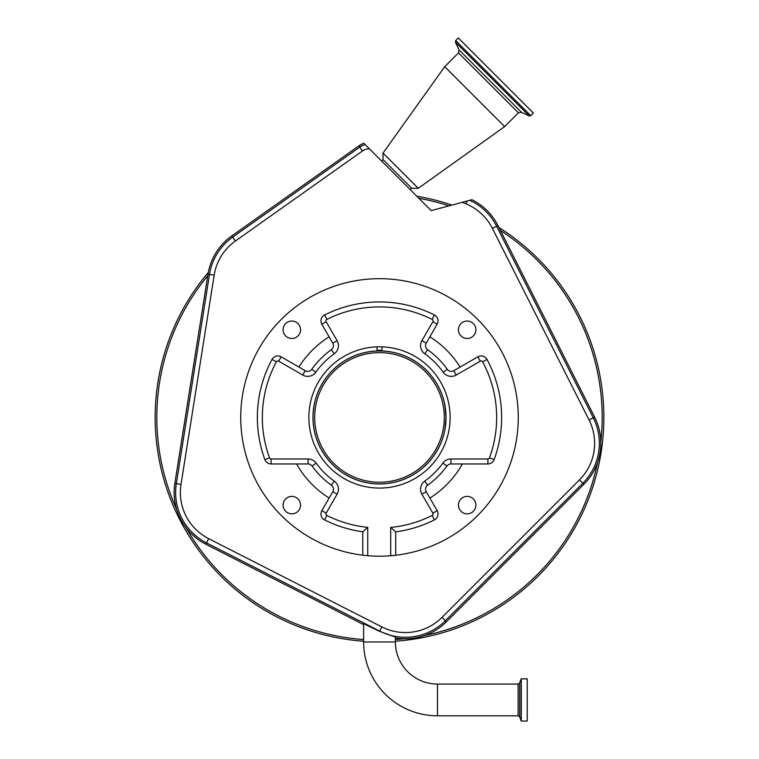 <?xml version="1.0" encoding="UTF-8"?>
<svg xmlns="http://www.w3.org/2000/svg" width="759" height="759" viewBox="0 0 759 759"><rect width="100%" height="100%" fill="white"/><g stroke="black" fill="none" stroke-linecap="round" stroke-linejoin="round"><path stroke-width="1.14" d="M395.373 641.953A42.124 42.124 0 0 0 437.497 684.077L437.497 715.813A73.87 73.87 0 0 1 363.627 641.953L363.627 623.689L379.585 631.355L395.373 637.076L395.373 641.953L363.627 641.953M527.23 678.84L527.23 721.05L521.281 721.05L521.281 678.84L527.23 678.84M467.24 200.974L462.307 202.292A380.268 380.268 0 0 0 466.035 203.867L467.24 200.974L471.946 199.712A58.035 58.035 0 0 1 497.942 225.546L594.629 417.165A58.035 58.035 0 0 1 583.851 484.337L446.406 621.792A58.035 58.035 0 0 1 395.373 637.921M363.627 624.619L205.831 544.212A58.035 58.035 0 0 1 174.855 483.417L208.013 274.208A58.035 58.035 0 0 1 231.78 235.945L359.747 145.263L363.76 143.176L365.174 144.599A16.622 16.613 -178.5 0 0 359.7 147.132L359.747 145.263M208.327 272.424A224.341 224.341 0 0 0 363.627 641.222M395.373 641.222A224.341 224.341 0 0 0 498.948 227.539M451.871 205.091A224.341 224.341 0 0 0 416.795 196.22M530.74 115.672L533.378 113.034L458.284 37.95L455.656 40.578L455.391 42.087L529.241 115.937L530.74 115.672L455.656 40.578M504.65 126.611L444.717 66.678L458.502 52.893L518.435 112.825L504.65 126.611L418.275 188.298L404.775 174.798L383.029 153.052L444.717 66.678M410.05 189.475L411.757 188.298L383.029 159.561L383.029 153.052M466.035 203.867A51.792 51.792 0 0 1 492.373 228.355L589.06 419.974A51.792 51.792 0 0 1 579.44 479.935L441.994 617.38A51.792 51.792 0 0 1 381.853 626.906L208.659 538.653A51.792 51.792 0 0 1 181.012 484.394L214.171 275.185A51.792 51.792 0 0 1 235.385 241.03L362.441 151.003A11.869 11.869 0 0 1 369.396 148.811L365.174 144.599M462.307 202.292L431.207 210.623L369.396 148.811M444.926 405.391L446.026 417.441L444.926 429.49L446.026 417.441L444.926 405.391M377.005 346.854L377.005 350.952A66.526 66.526 0 0 0 312.974 417.441C314.16 432.981 314.16 432.981 312.974 417.441L313.012 419.755M313.031 420.268L313.135 422.175M313.211 423.152L313.932 428.712M312.974 417.441A66.526 66.526 0 0 0 379.5 483.967A66.526 66.526 0 0 0 446.026 417.441A66.526 66.526 0 0 0 381.995 350.952L381.995 346.854M313.05 414.262L314.027 405.629M313.913 406.283L313.543 408.703M313.296 410.856L312.983 416.359M283.098 329.767A8.728 8.728 0 0 0 291.826 338.486A8.728 8.728 0 0 0 300.545 329.767A8.728 8.728 0 0 0 291.826 321.038A8.728 8.728 0 0 0 283.098 329.767M283.098 505.114A8.728 8.728 0 0 0 291.826 513.843A8.728 8.728 0 0 0 300.545 505.114A8.728 8.728 0 0 0 291.826 496.386A8.728 8.728 0 0 0 283.098 505.114M458.455 505.114A8.728 8.728 0 0 0 467.174 513.843A8.728 8.728 0 0 0 475.902 505.114A8.728 8.728 0 0 0 467.174 496.386A8.728 8.728 0 0 0 458.455 505.114M458.455 329.767A8.728 8.728 0 0 0 467.174 338.486A8.728 8.728 0 0 0 475.902 329.767A8.728 8.728 0 0 0 467.174 321.038A8.728 8.728 0 0 0 458.455 329.767M324.207 290.175L327.3 288.875M500.57 349.633L498.748 346.493L500.57 349.633M518.264 417.441A138.764 138.764 0 0 0 379.5 278.676A138.764 138.764 0 0 0 240.736 417.441A138.764 138.764 0 0 0 362.764 555.19L362.764 531.784L367.754 527.363L367.754 555.702A138.764 138.764 0 0 0 518.264 417.441M395.705 555.246L390.714 555.749A138.764 138.764 0 0 0 395.705 555.246L395.705 531.86A122.142 122.142 0 0 0 434.385 519.915A6.651 6.651 0 0 0 437.156 510.655L426.216 491.718A4.981 4.981 0 0 1 427.649 485.162A83.092 83.092 0 0 0 446.899 466.026A4.981 4.981 0 0 1 450.941 463.958L462.392 463.958A95.055 95.055 0 0 1 429.879 498.046M367.754 555.702L362.764 555.19A138.764 138.764 0 0 0 367.754 555.702A138.764 138.764 0 0 1 362.764 555.19M331.351 485.162A4.981 4.981 0 0 1 332.784 491.718L329.121 498.046A95.055 95.055 0 0 1 296.608 463.958L308.059 463.958A4.981 4.981 0 0 1 312.101 466.026L316.142 463.113A78.101 78.101 0 0 0 334.245 481.092L331.351 485.162A83.092 83.092 0 0 1 312.101 466.026M311.778 369.291A83.092 83.092 0 0 1 331.351 349.719L334.245 353.779A78.101 78.101 0 0 0 315.848 372.185L311.778 369.291A4.981 4.981 0 0 1 305.222 370.724L298.894 367.062A95.055 95.055 0 0 1 329.121 336.835L321.844 324.226A6.651 6.651 0 0 1 324.615 314.966A122.142 122.142 0 0 1 434.385 314.966A6.651 6.651 0 0 1 437.156 324.226L426.216 343.163L421.9 340.668L432.839 321.731A1.66 1.66 0 0 0 432.146 319.416A117.161 117.161 0 0 0 326.854 319.416A1.66 1.66 0 0 0 326.161 321.731L337.1 340.668L332.784 343.163A4.981 4.981 0 0 1 331.351 349.719M427.649 349.719A83.092 83.092 0 0 1 447.222 369.291L443.152 372.185A78.101 78.101 0 0 0 424.755 353.779L427.649 349.719A4.981 4.981 0 0 1 426.216 343.163M447.222 369.291A4.981 4.981 0 0 0 453.778 370.724L477.819 356.834A6.651 6.651 0 0 1 486.993 359.443A122.142 122.142 0 0 1 494.128 459.603A6.651 6.651 0 0 1 487.895 463.958L462.392 463.958M332.784 343.163L329.121 336.835M390.714 555.749L390.714 527.41L395.705 531.86M450.125 417.441A70.625 70.625 0 0 1 379.5 488.065A70.625 70.625 0 0 1 308.875 417.441A70.625 70.625 0 0 1 379.5 346.816A70.625 70.625 0 0 1 450.125 417.441M460.106 367.062A95.055 95.055 0 0 0 429.879 336.835M298.894 367.062L281.181 356.834A6.651 6.651 0 0 0 272.007 359.443A122.142 122.142 0 0 0 264.872 459.603A6.651 6.651 0 0 0 271.105 463.958L296.608 463.958M329.121 498.046L321.844 510.655A6.651 6.651 0 0 0 324.615 519.915A122.142 122.142 0 0 0 362.764 531.784M332.499 370.439A66.469 66.469 0 0 0 332.499 464.442A66.469 66.469 0 0 0 426.501 464.442A66.469 66.469 0 0 0 426.501 370.439A66.469 66.469 0 0 0 332.499 370.439M425.325 463.265A64.809 64.809 0 0 0 425.325 371.616A64.809 64.809 0 0 0 333.675 371.616A64.809 64.809 0 0 0 333.675 463.265A64.809 64.809 0 0 0 425.325 463.265M437.497 684.077L518.103 684.077L518.103 715.813L519.659 716.913L521.281 721.05M518.103 684.077L519.659 682.986L519.659 716.913M519.659 682.986L521.129 678.954L521.129 720.936M469.726 200.3A56.545 56.545 0 0 1 496.614 226.22L593.291 417.839A56.545 56.545 0 0 1 582.798 483.284L445.343 620.729L446.406 621.792M441.994 617.38L445.343 620.729A56.545 56.545 0 0 1 379.699 631.127L379.585 631.355M424.594 635.511A222.681 222.681 0 0 0 597.57 462.535M186.04 527.714A222.681 222.681 0 0 0 363.627 639.552M395.373 639.552A222.681 222.681 0 0 0 403.997 638.765M600.834 441.937A222.681 222.681 0 0 0 500.418 230.442M207.786 275.659A222.681 222.681 0 0 0 176.572 509.128M448.958 205.869A222.681 222.681 0 0 0 418.835 198.26M529.241 115.937L521.433 112.294L497.534 88.395L459.034 49.895L455.391 42.087M492.373 228.355L497.942 225.546M589.06 419.974L594.629 417.165M579.44 479.935L583.851 484.337M381.853 626.906L379.699 631.127L206.505 542.884L205.831 544.212M208.659 538.653L206.505 542.884A56.545 56.545 0 0 1 176.325 483.654L174.855 483.417M181.012 484.394L176.325 483.654L209.484 274.445L208.013 274.208M214.171 275.185L209.484 274.445A56.545 56.545 0 0 1 232.643 237.159L231.78 235.945M235.385 241.03L232.643 237.159L359.7 147.132L362.441 151.003M324.615 519.915L326.854 515.456A117.161 117.161 0 0 0 367.754 527.363M321.844 510.655L326.161 513.141A1.66 1.66 0 0 0 326.854 515.456M332.784 491.718L337.1 494.204L326.161 513.141M337.1 494.204A9.971 9.971 0 0 0 334.245 481.092M308.059 463.958L308.059 458.977A9.971 9.971 0 0 1 316.142 463.113M271.105 463.958L271.105 458.977L308.059 458.977M264.872 459.603L269.549 457.886A1.66 1.66 0 0 0 271.105 458.977M272.007 359.443L276.39 361.806A117.161 117.161 0 0 0 269.549 457.886M281.181 356.834L278.686 361.161A1.66 1.66 0 0 0 276.39 361.806M305.222 370.724L302.737 375.041L278.686 361.161M302.737 375.041A9.971 9.971 0 0 0 315.848 372.185M334.245 353.779A9.971 9.971 0 0 0 337.1 340.668M321.844 324.226L326.161 321.731M324.615 314.966L326.854 319.416M434.385 314.966L432.146 319.416M437.156 324.226L432.839 321.731M421.9 340.668A9.971 9.971 0 0 0 424.755 353.779M453.778 370.724L456.263 375.041A9.971 9.971 0 0 1 443.152 372.185M450.941 463.958L450.941 458.977L487.895 458.977A1.66 1.66 0 0 0 489.451 457.886A117.161 117.161 0 0 0 482.61 361.806A1.66 1.66 0 0 0 480.314 361.161L477.819 356.834M480.314 361.161L456.263 375.041M482.61 361.806L486.993 359.443M489.451 457.886L494.128 459.603M487.895 458.977L487.895 463.958M450.941 458.977A9.971 9.971 0 0 0 442.858 463.113L446.899 466.026M427.649 485.162L424.755 481.092A78.101 78.101 0 0 0 442.858 463.113M424.755 481.092A9.971 9.971 0 0 0 421.9 494.204L426.216 491.718M390.714 527.41A117.161 117.161 0 0 0 432.146 515.456A1.66 1.66 0 0 0 432.839 513.141L421.9 494.204M432.839 513.141L437.156 510.655M432.146 515.456L434.385 519.915M381.995 350.345A67.134 67.134 0 0 0 377.005 350.345M437.497 715.813L518.103 715.813M459.034 49.895L458.502 52.893M521.433 112.294L518.435 112.825M411.757 188.298L418.275 188.298M381.853 161.278L383.029 159.561"/></g></svg>
